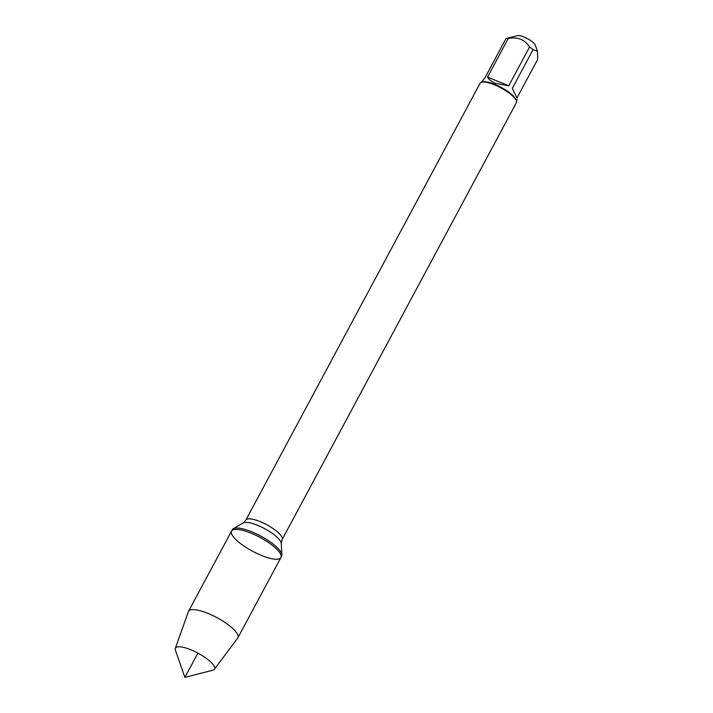 <?xml version="1.0" encoding="UTF-8"?>
<svg xmlns="http://www.w3.org/2000/svg" width="713" height="713" viewBox="0 0 713 713"><rect width="100%" height="100%" fill="white"/><g stroke="black" fill="none" stroke-linecap="round" stroke-linejoin="round"><path stroke-width="1.07" d="M281.644 556.193A28.003 7.861 -151.8 0 0 281.911 554.839A28.003 7.861 -151.8 0 0 260.673 536.033A28.003 7.861 -151.8 0 0 233.258 528.752A28.003 7.861 -151.8 0 0 232.278 529.723L231.556 531.069A28.003 7.861 28.2 0 1 259.951 537.379A28.003 7.861 28.2 0 1 280.922 557.539A28.003 7.861 28.2 0 1 261.528 555.48A28.003 7.861 28.2 0 1 231.556 531.069A28.003 7.861 -151.8 0 1 250.949 533.128A28.003 7.861 -151.8 0 1 280.922 557.539L281.644 556.193M282.152 539.536L516.372 102.725A20.588 5.775 -151.8 0 0 516.381 100.809A20.588 5.775 -151.8 0 0 500.963 87.904A20.588 5.775 -151.8 0 0 481.676 82.2A20.588 5.775 -151.8 0 0 480.081 83.261L245.869 520.08A20.588 5.775 28.2 0 1 266.742 524.723A20.588 5.775 28.2 0 1 282.152 539.536L281.27 543.368A21.934 6.159 -151.8 0 0 264.639 528.645A21.934 6.159 -151.8 0 0 243.16 522.932L233.258 528.752M481.578 82.227L485.241 77.28L505.989 38.582L517.46 35.65A10.615 2.977 28.2 0 1 523.984 36.978A10.615 2.977 28.2 0 1 535.347 45.24L537.477 51.345L537.691 59.322L516.943 98.02L512.335 88.296L516.943 98.02M505.989 38.582A19.768 5.544 28.2 0 1 508.28 38.431C517.816 36.728 524.902 39.607 529.518 47.058A19.768 5.544 28.2 0 1 533.083 49.598L537.477 51.345M533.083 49.598L512.335 88.296M487.532 77.129C488.895 79.633 491.533 81.701 495.446 83.323L508.77 85.765L487.532 77.129L508.28 38.431M508.77 85.765L529.518 47.058M516.381 100.809L516.025 99.802A19.768 5.544 -151.8 0 0 494.867 84.41A19.768 5.544 -151.8 0 0 482.71 81.933L481.676 82.2M214.363 669.293L237.705 638.082A28.003 7.861 -151.8 0 0 237.884 637.796A28.003 7.861 -151.8 0 0 207.911 613.385A28.003 7.861 -151.8 0 0 188.517 611.326A28.003 7.861 -151.8 0 0 188.384 611.638L175.309 648.349A22.174 6.221 28.2 0 1 190.772 649.739A22.174 6.221 28.2 0 1 214.363 669.293A22.174 6.221 28.2 0 1 212.786 670.22L184.899 677.35L175.407 650.176A22.174 6.221 28.2 0 1 175.309 648.349M197.902 653.108L184.899 677.35M281.27 543.368L281.911 554.839M245.869 520.08L243.16 522.932M516.408 100.907L517.183 99.463M237.884 637.796L280.922 557.539M188.517 611.326L231.556 531.069"/></g></svg>
